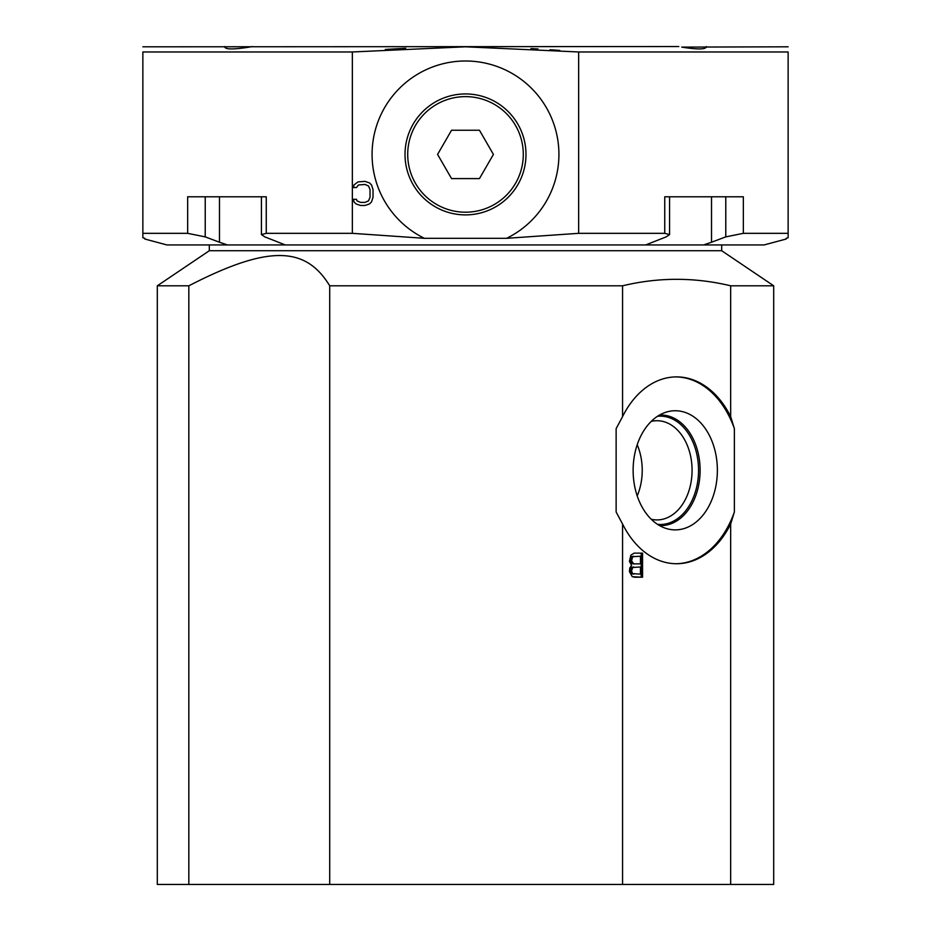 <?xml version="1.0" encoding="UTF-8"?>
<svg xmlns="http://www.w3.org/2000/svg" width="931" height="931" viewBox="0 0 931 931"><rect width="100%" height="100%" fill="white"/><g stroke="black" fill="none" stroke-linecap="round" stroke-linejoin="round"><path stroke-width="1.4" d="M559.787 50.425L550.035 49.727M537.99 48.959L530.938 48.563M405.695 48.284L385.306 49.436M706.478 47.109L706.303 46.55C706.303 49.506 698.11 49.692 681.725 47.109L788.138 46.806M142.862 46.806L678.792 46.55M219.623 242.293L205.227 236.881L187.655 233.332L142.862 233.332L142.862 51.973C142.862 45.119 142.862 45.119 142.862 51.973L352.36 51.973L465.5 46.806L578.64 51.973L578.64 233.332L664.746 233.332L664.746 196.79L743.345 196.79L743.345 233.332L725.773 236.881L711.4 242.281M725.773 196.79L725.773 236.881L743.345 233.332L788.138 233.332L788.138 237.766L788.138 51.973C788.138 45.119 788.138 45.119 788.138 51.973L578.64 51.973M786.218 238.313L788.138 237.766M225.814 244.434L223.452 243.654M221.392 242.933L220.228 242.514M224.522 196.79L219.483 196.79L219.483 242.235L227.443 244.946L166.94 244.946L144.782 239.011M142.862 237.766L142.862 233.332L142.862 237.766L144.782 238.313M352.36 51.973L352.36 233.332L266.254 233.332L266.254 196.79L187.655 196.79L187.655 233.332L205.227 236.881L205.227 196.79M266.254 233.332L261.425 234.589L264.811 236.881L285.317 244.946L227.443 244.946M786.218 239.011L764.06 244.946L285.317 244.946M645.683 244.946L666.189 236.881L669.575 234.589L664.746 233.332M352.36 233.332L424.396 238.313L506.604 238.313L578.64 233.332M703.603 244.934L711.517 242.235L711.517 196.79L706.478 196.79M249.275 196.79L261.425 196.79L261.425 234.589M681.725 196.79L669.575 196.79L669.575 234.589M252.208 46.55L249.275 47.109C232.843 49.692 224.65 49.506 224.697 46.55L224.662 46.608M424.396 238.313A93.426 93.426 0 0 1 392.847 95.684A93.426 93.426 0 0 1 538.153 95.684A93.426 93.426 0 0 1 506.604 238.313M353.477 187.527L356.492 187.527L358.493 184.966L365.022 184.454L368.525 185.991L370.038 189.587L370.038 197.267L368.525 200.852L365.022 202.388L360.506 202.388L356.992 200.852L356.492 199.315L353.477 199.315L353.978 201.876L355.991 203.924L360.506 205.46L365.022 205.46L369.526 203.924L371.539 201.876L373.04 197.267L373.04 189.587L371.539 184.966L369.526 182.918L365.022 181.382L357.993 181.894L353.978 184.966L353.477 187.527M157.304 285.805L157.304 884.45L329.714 884.45L329.714 285.805C305.566 246.063 268.361 244.818 188.83 285.805L157.304 285.805L209.312 250.73L209.312 244.946M730.672 884.45L730.672 524.013L734.373 511.992L734.373 428.632L730.672 416.611L730.672 285.805L773.696 285.805L773.696 884.45L329.714 884.45M188.83 884.45L188.83 285.805M622.56 884.45L622.56 524.013L616.136 511.992L616.136 428.632L622.56 416.611L622.56 285.805L329.714 285.805M734.373 511.992A93.426 66.054 -90 0 1 675.929 563.732M734.373 428.632A93.426 66.054 90 0 0 675.929 376.904M717.37 470.318A59.572 42.116 -90 0 1 666.305 528.517A59.572 42.116 -90 0 1 633.127 470.318A59.572 42.116 90 0 1 666.305 412.107A59.572 42.116 90 0 1 717.37 470.318M659.509 415.063A55.29 39.09 90 0 1 700.112 470.318A55.29 39.09 -90 0 1 659.509 525.561M651.223 519.242A49.599 35.075 -90 0 0 656.995 519.917A49.599 35.075 -90 0 0 692.07 470.318A49.599 35.075 90 0 0 656.995 420.719A49.599 35.075 90 0 0 651.223 421.394M622.56 524.013A93.426 66.054 90 0 0 676.616 563.732A93.426 66.054 90 0 0 730.672 524.013M730.672 416.611A93.426 66.054 90 0 0 676.616 376.892A93.426 66.054 90 0 0 622.56 416.611M622.56 285.805C658.601 277.159 694.631 277.159 730.672 285.805M631.567 565.443L629.798 568.003L629.437 571.587L632.277 576.708L642.565 577.22L642.565 553.142L634.046 553.142L630.857 555.19L629.437 561.335L631.567 565.443M640.435 574.148L632.638 573.636L631.567 571.075L632.638 567.491L640.435 566.979L640.435 574.148M631.567 560.823L632.638 556.726L640.435 556.214L640.435 563.895L633.697 563.895L631.567 560.823L630.206 560.823L631.276 556.726L633.697 556.214M773.696 285.805L721.688 250.73L209.312 250.73M721.688 250.73L721.688 244.946M634.046 577.22L641.203 577.22L641.203 553.142L634.046 553.142M633.697 574.148L631.276 573.636L630.206 571.075L631.276 567.491L633.697 566.979M633.697 563.895L631.276 563.383L630.206 560.823M632.638 567.491L631.276 567.491M631.928 568.515L630.566 568.515M631.567 570.051L630.206 570.051M631.567 571.075L630.206 571.075M631.928 572.612L630.566 572.612M632.638 573.636L631.276 573.636M631.567 559.287L630.206 559.287M631.928 562.359L630.566 562.359M632.638 563.383L631.276 563.383M632.638 556.726L631.276 556.726M631.928 557.75L630.566 557.75M465.5 214.898A60.48 60.48 0 0 1 405.02 154.418A60.48 60.48 0 0 1 465.5 93.938A60.48 60.48 0 0 1 525.98 154.418A60.48 60.48 0 0 1 465.5 214.898M465.5 212.198A57.792 57.792 0 0 0 523.292 154.418A57.792 57.792 0 0 0 465.5 96.626A57.792 57.792 0 0 0 407.708 154.418A57.792 57.792 0 0 0 465.5 212.198M451.547 130.247L479.453 130.247L493.418 154.418L479.453 178.589L451.547 178.589L437.582 154.418L451.547 130.247M637.211 444.75A49.599 35.075 -90 0 1 642.227 470.318A49.599 35.075 -90 0 1 637.211 495.874M657.53 524.351A54.173 38.311 90 0 0 660.23 524.49A54.173 38.311 90 0 0 698.541 470.318A54.173 38.311 90 0 0 660.23 416.145A54.173 38.311 90 0 0 657.53 416.273"/></g></svg>

